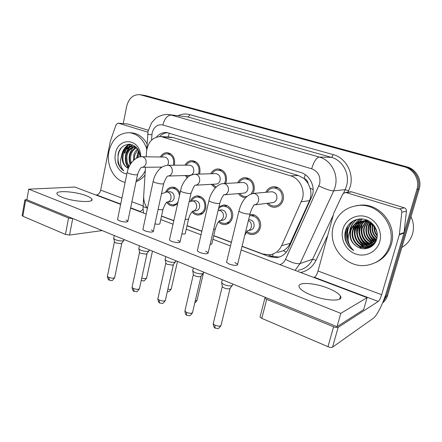 <?xml version="1.0" encoding="UTF-8"?>
<svg xmlns="http://www.w3.org/2000/svg" width="442" height="442" viewBox="0 0 442 442"><rect width="100%" height="100%" fill="white"/><g stroke="black" fill="none" stroke-linecap="round" stroke-linejoin="round"><path stroke-width="0.66" d="M219 206.723L223.729 204.955C229.287 204.663 234.072 211.635 232.42 217.724C231.194 221.895 228.669 224.177 224.84 224.575C222.453 224.635 220.348 223.74 218.536 221.895M190.397 201.171C191.872 197.778 194.265 195.999 197.563 195.839C203.69 196.933 206.414 201.077 205.74 208.27C204.547 212.442 202.077 214.702 198.336 215.044C195.867 215.05 193.756 214.005 192.005 211.911M177.408 204.165L172.999 205.922C170.479 205.878 168.385 204.707 166.711 202.392M249.835 214.63L251.073 214.497C256.962 214.088 262.117 221.326 260.332 227.619C259.078 231.768 256.504 234.078 252.597 234.542C250.316 234.652 248.249 233.917 246.393 232.343M237.674 182.784C239.442 179.397 242.094 177.673 245.625 177.623C252.078 178.877 254.901 183.165 254.1 190.496L252.896 193.43M245.575 197.718C242.63 197.596 240.249 196.22 238.426 193.602M210.79 173.761C212.53 170.54 215.061 168.932 218.381 168.927C224.459 170.192 227.122 174.363 226.365 181.458L225.68 183.447M215.282 187.955L211.237 184.342M185.054 165.175C186.756 162.103 189.176 160.584 192.309 160.617C198.049 161.877 200.569 165.943 199.85 172.816L199.486 174.071M187.165 177.894L185.275 175.529M160.407 156.998C162.059 154.048 164.374 152.6 167.341 152.661C172.778 153.915 175.159 157.877 174.491 164.546L174.319 165.225M160.916 167.916L160.446 167.12M265.78 192.303C267.565 188.701 270.344 186.839 274.123 186.728C280.057 186.618 284.941 193.718 283.151 199.966C281.725 204.497 278.847 206.933 274.51 207.276C271.449 207.248 268.924 205.939 266.94 203.348M277.493 252.542L283.294 250.691C286.344 249.001 288.632 246.564 290.145 243.387L309.511 200.69L310.505 197.773C311.201 194.579 311.063 191.375 310.085 188.154L308.157 183.557C307.737 181.005 306.389 179.319 304.107 178.502L305.273 174.667M242.061 246.238L262.598 253.94L269.382 254.846C274.941 254.117 279.04 251.045 281.676 245.63L302.477 198.756C305.162 189.292 299.389 178.27 290.593 175.828L160.96 136.556C152.717 136.865 147.893 141.937 146.501 151.772L146.18 156.788M304.107 178.502L308.157 183.557M303.82 178.413L298.361 175.507L173.236 137.617L170.397 137.142M161.534 216.039L173.75 220.619M187.049 225.608L201.872 231.166M213.751 235.619L231.393 242.238M145.512 167.253L143.705 195.585C143.479 200.408 144.711 204.657 147.407 208.337M165.662 192.055C167.131 188.867 169.413 187.215 172.496 187.11C175.916 187.353 178.369 189.364 179.861 193.137M126.716 153.346L128.594 147.639L126.716 153.346M345.987 229.299C345.285 235.453 346.716 241.139 350.279 246.343M348.119 239.448C346.683 234.94 346.55 230.442 347.727 225.945C346.55 230.442 346.683 234.94 348.119 239.448M128.887 144.219L126.429 148.385M125.826 149.915L124.998 152.926M128.909 147.02L130.628 144.357L128.909 147.02M142.197 95.013L405.574 166.827C414.983 169.159 421.049 179.927 418.06 189.231L386.319 296.217L382.805 302.416L386.319 296.217L418.06 189.231C421.049 179.927 414.983 169.159 405.574 166.827L143.335 95.251L139.832 94.654L404.364 166.849C413.822 169.198 419.922 180.038 416.922 189.403L385.021 297.057L383.645 300.328M142.33 95.03L145.672 95.605L406.773 166.805C416.132 169.12 422.16 179.822 419.187 189.065L387.606 295.383C386.667 298.461 384.988 300.996 382.562 302.991M242.023 246.398L269.62 256.752L276.493 257.642C281.902 256.885 285.891 253.89 288.46 248.653L312.505 195.027C315.179 185.701 309.461 174.866 300.737 172.485L166.789 132.545C162.794 132.28 159.347 133.793 156.44 137.092M124.395 152.915L124.766 151.363L124.395 152.915M125.478 149.214L128.246 144.252L125.478 149.214M123.23 123.567L126.721 106.124C128.837 98.251 133.208 94.422 139.832 94.654M161.501 216.188L173.717 220.768M187.016 225.757L201.834 231.321M213.713 235.774L231.354 242.398M159.59 136.523C161.96 134.13 164.689 132.854 167.783 132.683M280.001 256.791L278.471 257.051L271.631 256.172L268.277 254.912M271.101 191.834L271.974 191.756C275.648 192.392 277.261 194.74 276.814 198.801C276.057 201.232 274.51 202.535 272.178 202.707L254.752 204.85M267.084 192.187C268.719 189.425 271.057 188.005 274.095 187.938C280.167 189.016 282.825 192.911 282.079 199.613C280.819 203.618 278.272 205.773 274.432 206.071C272.012 206.055 269.952 205.099 268.239 203.187M232.68 284.93L231.945 285.714C229.95 286.167 227.387 285.814 224.254 284.654L221.74 283.068L221.762 281.996M232.155 285.631L229.718 288.731C228.276 289.068 226.426 288.814 224.177 287.974L222.365 286.819L222.254 286.162M248.608 219.63L249.106 219.58C252.807 220.11 254.459 222.436 254.067 226.564C253.399 228.79 252.017 230.022 249.918 230.26L248.299 230.575M249.52 215.917L251.117 215.679C257.233 216.574 259.962 220.431 259.305 227.254C258.194 230.923 255.918 232.962 252.465 233.365C250.465 233.459 248.658 232.818 247.028 231.448M242.625 182.513L243.282 182.48C246.73 183.126 248.244 185.413 247.824 189.331C247.084 191.762 245.581 193.043 243.31 193.182L224.459 194.8M238.923 182.717C240.531 180.132 242.752 178.828 245.586 178.806C251.288 179.905 253.785 183.69 253.078 190.159L251.266 193.8M203.524 272.902L202.679 273.686C200.602 274.079 198.066 273.72 195.071 272.609L192.8 271.184L192.811 270.206M203.049 273.548L200.569 276.653C199.071 276.946 197.243 276.692 195.088 275.885L193.452 274.847L193.347 274.255M246.868 196.425L245.63 196.535C243.266 196.48 241.277 195.463 239.669 193.497M215.37 173.634L215.867 173.623C219.116 174.281 220.541 176.502 220.144 180.286C219.431 182.712 217.972 183.977 215.762 184.093L195.684 185.198M211.994 173.712L211.994 173.712C213.563 171.281 215.674 170.071 218.326 170.087C223.702 171.192 226.05 174.877 225.387 181.137L224.47 183.513M175.756 261.449L174.8 262.228C172.656 262.559 170.148 262.194 167.275 261.134L165.22 259.852L165.225 258.962M175.33 262.045L172.8 265.15L167.374 264.371L165.894 263.438L165.794 262.907M216.138 187.082L212.431 184.275M189.275 165.159L189.657 165.159C192.723 165.816 194.071 167.977 193.695 171.651C193.005 174.06 191.59 175.308 189.447 175.402L168.303 176.038M186.204 165.17L186.541 164.667C188.054 162.667 189.961 161.695 192.248 161.75C197.325 162.855 199.546 166.441 198.917 172.507L198.408 174.098M149.28 250.537L148.214 251.299C146.009 251.581 143.528 251.211 140.771 250.194L138.904 249.034L138.904 248.227M148.893 251.078L146.313 254.178L140.954 253.393L139.606 252.548L139.512 252.067M187.944 177.187L186.413 175.491M164.269 157.054L164.568 157.059C167.468 157.711 168.745 159.822 168.391 163.385L167.606 165.258M161.501 157.015L162.115 156.159C163.551 154.485 165.269 153.689 167.275 153.766C172.076 154.871 174.187 158.363 173.595 164.253L173.325 165.231M124.003 240.122L122.826 240.868C120.572 241.1 118.119 240.73 115.467 239.757L113.776 238.702L113.765 237.973M123.655 240.614L121.881 243.155L121.025 243.702L115.721 242.912L114.412 241.713M220.746 209.972L221.558 209.867C225.033 210.42 226.58 212.685 226.21 216.663C225.558 218.9 224.204 220.122 222.149 220.32L220.138 220.63M218.519 208.762C219.928 207.071 221.674 206.187 223.757 206.11C229.503 207.049 232.061 210.801 231.437 217.376C230.354 221.061 228.122 223.077 224.735 223.425C222.641 223.47 220.801 222.691 219.204 221.077M194.574 200.651L195.215 200.591C198.486 201.16 199.944 203.364 199.591 207.204C198.955 209.442 197.635 210.646 195.629 210.823L193.292 211.099M191.601 200.922L191.955 200.292C193.353 198.149 195.226 197.044 197.574 196.972C202.983 197.928 205.392 201.585 204.795 207.933C203.745 211.624 201.563 213.619 198.254 213.917C196.093 213.922 194.242 213.011 192.701 211.182M169.485 191.745L169.999 191.712C173.082 192.292 174.457 194.441 174.126 198.154C173.513 200.386 172.225 201.58 170.269 201.729L167.595 201.977M166.778 191.927L167.38 190.95C168.733 189.154 170.441 188.248 172.496 188.22C176.126 188.579 178.43 190.894 179.413 195.16M177.855 202.154C176.535 203.867 174.894 204.751 172.938 204.817C170.883 204.79 169.131 203.884 167.684 202.088M350.379 191.856L351.804 191.9L346.053 192.585L399.607 208.906L404.281 207.801C405.789 208.375 406.513 209.464 406.458 211.055L403.994 233.033L386.645 291.576C383.247 303.212 377.037 315.765 373.28 318.284L332.528 347.185C331.566 347.639 330.047 347.467 327.97 346.666L333.583 326.798C335.677 327.577 337.202 327.765 338.158 327.367L378.247 301.438C379.402 300.416 380.529 298.173 381.634 294.703L399.319 234.768L401.828 212.248C401.883 210.613 401.143 209.502 399.607 208.906M351.804 191.9L404.281 207.801M265.465 297.405L264.918 298.123L266.703 299.344L261.791 318.373L327.97 346.666M261.791 318.373L260.034 317.085L260.183 316.511M266.703 299.344L333.583 326.798M313.897 277.504L314.4 277.3C315.798 276.432 317.002 274.344 318.019 271.023L333.848 213.044L342.705 194.11L345.252 192.463L351.02 191.784M346.053 192.585L345.252 192.463M118.368 123.185L127.578 123.97L118.368 123.185L147.91 132.191M127.578 123.97L148.302 130.246M102.19 230.575L69.565 235.056L65.444 234.437L68.549 218.011L73.007 218.63M26.945 199.381L24.874 199.9L25.608 200.386L22.846 216.226L65.444 234.437M22.846 216.226L22.161 215.481M25.608 200.386L68.549 218.011M139.573 211.536L140.28 211.464L143.053 209.381M95.837 194.988L96.583 194.939C98.577 194.535 99.942 192.933 100.682 190.137L110.334 141.219L116.124 124.611L118.069 123.125M333.367 226.271C337.544 213.475 346.373 206.497 359.854 205.348C379.12 204.093 396.192 226.116 389.916 245.128C386.093 256.349 378.534 263.04 367.241 265.206C346.412 269.079 327.113 246.205 333.367 226.271M356.285 205.657L361.352 205.077C380.518 203.828 397.491 225.702 391.247 244.592C388.535 253.1 383.231 259.123 375.33 262.653M410.988 216.674C413.668 222.354 414.171 228.155 412.491 234.083C410.635 239.94 407.088 244.387 401.85 247.432M369.468 221.337L365.064 220.597C359.269 221.26 355.351 224.365 353.318 229.901C350.318 238.68 358.241 248.802 367.175 247.526L369.75 246.94M364.49 220.74C358.683 221.409 354.76 224.514 352.722 230.067C349.716 238.868 357.655 249.017 366.606 247.741C371.739 246.94 375.136 243.962 376.799 238.802C379.302 230.304 371.402 220.431 362.169 221.326C356.782 221.873 352.948 224.674 350.655 229.73L350.329 230.735C348.915 238.21 351.605 243.752 358.401 247.349C365.285 251.039 374.286 247.2 376.556 239.713C379.291 231.614 373.849 221.956 365.556 219.575C357.285 217.083 348.368 222.006 345.76 229.939C344.71 233.138 344.561 236.409 345.307 239.752C346.755 244.437 349.561 248.045 353.727 250.575C347.871 244.862 346.65 238.232 350.064 230.691L350.655 229.73M362.457 221.309C359.048 223.088 356.793 225.729 355.683 229.243C352.705 237.94 360.567 247.951 369.429 246.68L370.832 246.437M367.153 220.144L366.766 220.166C361.003 220.829 357.114 223.906 355.097 229.404C352.114 238.122 359.992 248.166 368.871 246.89L370.567 246.57M363.661 221.309C360.832 223.122 358.943 225.553 357.998 228.597C355.048 237.205 362.843 247.122 371.639 245.851L371.849 245.824M363.363 221.298C360.385 223.111 358.407 225.597 357.423 228.757C354.467 237.387 362.28 247.327 371.092 246.056L371.6 245.99M364.882 221.42C362.6 223.188 361.059 225.365 360.269 227.962C357.528 236.1 364.346 245.575 372.81 245.111M364.578 221.381C362.158 223.166 360.534 225.414 359.705 228.122C356.904 236.398 364.004 246.001 372.573 245.299M366.12 221.641L362.495 227.343C359.981 234.94 365.744 243.879 373.705 244.288M365.805 221.575L361.943 227.497C359.374 235.227 365.385 244.304 373.484 244.503M367.368 221.989L364.678 226.729C362.374 233.801 367.197 242.177 374.534 243.343M367.053 221.89L364.136 226.884C361.783 234.083 366.827 242.603 374.335 243.592M368.645 222.475L366.821 226.133C365.291 233.873 368.114 239.249 375.297 242.266M368.324 222.337L366.291 226.282C364.755 234.205 367.694 239.63 375.114 242.553M369.96 223.133L368.926 225.547C367.429 232.525 369.783 237.685 375.982 241.028M369.628 222.95L368.401 225.691C366.893 232.862 369.368 238.083 375.816 241.354M371.33 224.017L370.987 224.967C369.567 231.16 371.424 236.028 376.567 239.57M370.976 223.768L370.479 225.111C369.031 231.509 371.02 236.453 376.435 239.962M372.788 225.238C371.877 230.304 373.291 234.487 377.026 237.79M372.413 224.89C371.241 230.337 372.75 234.796 376.927 238.277M374.457 227.144C374.429 230.265 375.357 233 377.23 235.343M374.009 226.558C373.788 230.254 374.86 233.42 377.219 236.061M375.114 227.111C372.065 223.055 367.943 221.077 362.755 221.177C356.909 221.851 352.959 224.978 350.909 230.575C349.313 238.105 351.81 243.697 358.401 247.349M365.893 220.569L366.943 220.061L362.711 221.188M366.711 219.967L364.97 220.619M364.744 220.724L363.932 221.155M366.689 219.961L363.628 221.149M366.982 220.155L366.186 220.569M365.926 220.724L365.142 221.232M365.628 220.713L364.838 221.204M379.733 241.735C376.866 251.874 365.528 257.526 355.804 254.028C346.036 250.669 340.086 239.244 342.865 229.437C345.5 219.58 356.39 213.53 366.346 216.751C376.346 219.823 382.744 231.641 379.733 241.735M370.711 222.182L370.451 222.939M370.33 223.354C369.506 226.282 369.54 229.31 370.429 232.437M370.761 233.409C371.915 236.398 373.705 238.824 376.136 240.686M369.39 235.603C370.766 238.354 372.744 240.564 375.324 242.227M367.733 237.05C369.142 239.558 371.087 241.581 373.562 243.128M365.97 238.332L371.611 243.945M372.429 244.404L373.192 244.78M364.142 239.531L369.623 244.774M370.424 245.222L371.799 245.862M362.252 240.686L367.589 245.619M368.379 246.056L369.871 246.735M362.385 218.956L359.782 221.939M359.633 222.16L358.832 223.514M358.407 224.376L356.887 231.481M360.86 218.889L357.539 222.481M357.396 222.691L356.606 224.017M356.186 224.856L354.606 231.696M358.318 242.934L363.407 247.354M364.164 247.763L366.203 248.631M359.164 218.989L354.34 224.525M353.92 225.354L352.291 231.945M356.28 244.05L361.766 248.526M357.092 219.37C353.191 222.304 350.871 226.044 350.13 230.575M353.926 220.536C348.357 225.437 346.412 231.564 348.092 238.907M345.29 231.619C344.312 239.807 347.125 246.128 353.727 250.575M362.213 224.094C359.655 232.475 361.865 239.299 368.86 244.564M360.07 224.542C356.965 231.663 360.086 241.503 366.832 245.42M362.202 218.939L359.7 221.718M359.683 221.74L359.434 222.105M359.263 222.365L358.357 223.967M357.887 225.006C354.65 232.249 357.838 242.332 364.766 246.293M365.678 246.824L367.147 247.526M366.606 247.741L367.175 247.526L368.534 248.039M360.661 218.889L357.191 222.646M357.026 222.895L356.13 224.459M355.661 225.475C354.208 228.917 353.943 232.614 354.865 236.569M356.782 219.447C352.694 222.553 350.346 226.508 349.733 231.326M353.346 220.834C347.594 226.171 345.882 232.685 348.213 240.376M125.147 182.314C113.87 180.264 105.986 164.988 108.936 151.407C112.091 139.048 118.926 132.81 129.429 132.699C137.606 133.838 143.379 139.213 146.744 148.816M131.219 132.821L131.904 132.865C138.247 133.595 143.296 137.258 147.064 143.854M127.467 151.799L128.871 147.49M129.114 146.948L130.031 145.175M134.379 146.993C130.793 148.136 128.39 150.794 127.158 154.982C126.202 159.385 126.92 163.126 129.318 166.192M133.904 146.843C130.086 147.832 127.517 150.54 126.191 154.96C125.18 159.855 126.114 163.827 128.987 166.877M136.263 147.893C133.606 149.451 131.849 151.838 130.981 155.048C130.307 157.717 130.412 160.358 131.296 162.96M135.793 147.617C132.904 149.109 130.981 151.578 130.031 155.032C129.279 158.087 129.5 161.015 130.699 163.816M137.91 149.556L134.738 155.114L134.351 159.689M137.55 149.015C135.688 150.628 134.44 152.656 133.804 155.098L133.501 160.446M139.385 152.678L138.053 157.463M139.015 151.689L137.523 155.164L137.103 157.882M136.158 147.352L132.705 146.573M132.462 146.578C127.942 146.998 124.876 149.777 123.268 154.91C122.141 161.214 123.754 165.689 128.114 168.33C123.44 165.678 121.511 161.203 122.335 154.893L122.533 154.037C124.478 149.048 127.705 146.551 132.213 146.556L133.186 146.589M137.241 148.595L132.213 146.556M135.539 146.766L134.86 146.877M135.434 146.678L134.385 146.761M126.865 173.916C119.141 173.203 113.384 162.838 115.439 153.578C117.804 138.02 137.545 137.501 140.49 153.479L140.932 156.766M140.175 156.866L139.871 154.468C137.44 141.059 120.694 141.401 118.108 154.087L117.848 162.247C118.92 166.076 120.887 168.938 123.754 170.833C120.025 166.49 119.467 161.164 122.091 154.844L122.533 154.037M127.114 161.789L126.821 156.766M145.02 175.01C142.501 178.248 139.517 180.469 136.064 181.673M145.296 170.623C143.103 175.137 140.103 178.458 136.291 180.59M138.727 151.048L137.014 157.932M132.672 144.965L130.506 146.622M130.163 146.959C127.406 149.96 125.942 153.545 125.766 157.717M129.871 144.258C125.987 146.291 123.467 149.672 122.323 154.402M121.207 148.076C115.848 154.788 117.511 166.988 123.754 170.833M138.501 150.589L136.545 158.175M134.617 146.048L133.904 146.672M133.158 147.424C129.064 152.473 128.081 158.203 130.197 164.612M132.368 144.843L129.893 146.733M129.401 147.247C124.213 152.617 124.047 162.816 128.407 168.231M129.407 144.225C124.975 146.617 122.357 150.562 121.539 156.07M154.949 223.912C158.335 224.475 159.987 224.332 159.91 223.475M181.861 233.945C184.375 234.199 185.53 233.956 185.32 233.221M210.143 244.299C211.552 244.266 212.143 243.973 211.906 243.426M117.616 219.149L117.517 219.635L119.357 220.807C124.346 222.282 127.174 222.409 127.854 221.177L125.981 220M142.993 229.039L142.877 229.58L144.904 230.868C149.948 232.382 152.772 232.492 153.374 231.199L151.313 229.901M169.573 239.393L169.441 239.989L171.673 241.415C176.778 242.962 179.59 243.056 180.109 241.702L177.844 240.266M197.447 250.244L197.292 250.896L199.762 252.476C204.922 254.062 207.723 254.144 208.16 252.725L205.657 251.133M226.696 261.62L226.525 262.344L229.254 264.095C234.481 265.719 237.266 265.791 237.619 264.31L234.846 262.542M62.256 197.298C73.416 201.9 94.765 203.06 91.82 199.104C91.218 198.055 89.389 196.933 86.328 195.751C75.549 191.386 54.499 190.021 57.079 194.06C57.631 195.06 59.355 196.137 62.256 197.298M311.82 295.361C326.511 301.339 344.108 301.648 340.478 296.162C338.787 293.455 334.445 290.731 327.45 287.991C313.284 282.372 296.029 281.825 299.367 287.411C300.869 289.952 305.019 292.598 311.82 295.361M120.638 204.375L74.853 187.049L28.736 189.165L340.804 313.356L367.098 297.643L241.144 249.973M230.497 245.945L212.884 239.282M201.027 234.796L186.237 229.199M172.96 224.171L160.766 219.558M146.192 214.044L130.567 208.132M28.736 189.165L26.885 199.751L337.025 326.693L363.611 309.649L367.098 297.643M340.804 313.356L337.025 326.693M309.511 200.69L301.416 201.756M272.67 256.52L273.057 253.979M283.294 250.691L286.361 252.095M310.085 188.154L313.135 189.563M168.148 137.003L169.319 133.081M298.361 175.507L290.593 175.828M290.145 243.387L281.676 245.63M173.236 137.617L163.275 137.009M145.672 95.605L140.97 94.892M406.773 166.805L404.364 166.849M419.187 189.065L416.922 189.403M387.606 295.383L385.021 297.057M280.007 264.681C282.477 263.686 284.317 261.913 285.526 259.349L319.638 183.9C320.853 176.513 318.201 171.479 311.687 168.783L162.855 124.964C157.523 124.086 153.943 126.738 152.12 132.92L151.523 140.153M162.855 124.964C164.612 118.572 167.402 115.274 171.225 115.058L319.273 157.048C331.041 160.059 338.793 174.457 335.13 186.922L333.693 190.872L345.174 189.651L346.561 185.872C350.103 173.96 342.655 160.208 331.301 157.324L187.745 116.953L168.993 114.611L187.745 116.953C188.618 116.898 189.264 116.119 189.684 114.605L333.047 154.562C332.539 156.247 331.953 157.17 331.301 157.324L319.273 157.048C316.384 157.695 313.853 161.606 311.687 168.783M147.667 134.351L151.871 134.771M333.047 154.562C345.804 157.761 354.202 173.209 350.208 186.585L348.025 192.137M327.732 235.343L316.041 260.244C312.682 266.946 307.538 271.023 300.604 272.476M178.17 115.666C181.916 113.909 185.75 113.555 189.684 114.605M318.925 185.894C325.55 189.159 330.472 190.817 333.693 190.872L300.068 263.554L312.621 259.239L333.218 215.21M285.526 259.349C291.797 262.769 296.648 264.167 300.068 263.554L295.052 270.377M298.168 270.283C304.676 269.156 309.494 265.476 312.621 259.239L316.041 260.244M343.6 193.01L345.174 189.651L348.639 190.828M147.153 207.989L147.164 209.486M143.081 206.326L143.053 206.751L147.004 207.784M271.631 256.172L269.62 256.752M230.061 288.554L221.111 325.003C220.773 326.417 218.768 326.505 215.094 325.268L213.221 323.771L213.387 323.08M215.563 328.207L215.414 328.141C214.867 327.721 214.762 326.765 215.094 325.268M252.283 193.541L254.575 193.541C257.736 194.762 259.056 197.198 258.537 200.861C257.747 203.43 256.139 204.806 253.714 204.977M253.791 204.989C254.178 204.917 254.062 205.259 253.454 206.022C252.979 206.74 251.658 208.425 250.133 213.42C249.885 214.486 247.095 214.248 241.757 212.707L238.907 211.232L239.028 210.712M248.398 220.47C250.846 221.901 251.824 224.105 251.332 227.077C250.664 229.321 249.271 230.564 247.161 230.801M201.016 276.443L192.607 312.196C192.215 313.555 190.198 313.632 186.568 312.428L184.872 311.074L185.016 310.45M187.148 315.356L186.988 315.279C186.397 314.848 186.259 313.897 186.568 312.428M222.757 183.623L224.564 183.69C227.569 184.85 228.834 187.226 228.348 190.8C227.586 193.369 226.028 194.723 223.669 194.867L223.138 195.9C222.354 197.347 222.072 196.397 219.895 202.928C219.552 203.939 216.746 203.69 211.475 202.182L208.906 200.856L209.011 200.381M173.347 264.907L165.441 299.985C164.993 301.295 162.971 301.361 159.374 300.19L157.838 298.969L157.965 298.394M160.065 303.101L159.893 303.024C159.258 302.571 159.087 301.626 159.374 300.19M194.535 174.214L195.983 174.308C198.85 175.419 200.055 177.723 199.607 181.226C198.872 183.778 197.364 185.115 195.077 185.231C194.546 185.237 193.226 187.806 191.121 192.944C190.69 193.905 187.872 193.646 182.662 192.171L180.342 190.972L180.435 190.546M146.959 253.912L139.517 288.344C139.015 289.598 136.987 289.654 133.429 288.51L132.031 287.405L132.141 286.886M134.213 291.405L133.429 288.51M167.557 165.258L168.739 165.358C171.468 166.424 172.629 168.673 172.209 172.098C171.502 174.634 170.043 175.955 167.833 176.049C167.059 176.054 165.689 178.518 163.717 183.441C163.197 184.347 160.363 184.082 155.225 182.629L153.12 181.552L153.203 181.165M121.765 243.42L114.754 277.228C114.202 278.427 112.163 278.471 108.649 277.355L107.373 276.349L107.467 275.885M109.517 280.234L108.649 277.355M141.755 156.722L142.733 156.822C145.341 157.844 146.451 160.032 146.064 163.385C145.385 165.905 143.976 167.203 141.832 167.286C140.849 167.286 139.434 169.651 137.584 174.38C136.976 175.236 134.13 174.955 129.053 173.535L127.141 172.557L127.213 172.209M203.381 273.311L197.149 299.753C197.287 300.35 196.679 300.665 195.309 300.698M221.558 209.867L218.155 210.293L219.796 210.381C222.591 211.53 223.768 213.768 223.315 217.088C222.663 219.337 221.304 220.569 219.238 220.768C219.867 221.155 218.221 220.254 215.409 228.597L214.718 229.299L213.663 229.365M177.491 261.393L171.352 288.488C171.391 289.317 170.231 289.565 167.866 289.234M191.397 200.961L193.176 201.011C195.845 202.116 196.972 204.292 196.557 207.547C195.917 209.795 194.59 211.011 192.574 211.188L191.718 212.248C190.9 213.652 190.64 212.69 188.618 218.685L187.822 219.359L185.176 219.271M152.462 251.15L146.678 277.714C146.451 278.709 144.805 278.83 141.738 278.068M141.705 280.576L141.263 280.272M166.225 191.972L167.717 192.049C170.275 193.11 171.358 195.231 170.966 198.419C170.347 200.668 169.059 201.867 167.093 202.016C166.242 202.16 164.883 204.563 163.021 209.215L162.12 209.867L158.07 209.514M314.4 277.3L378.247 301.438M318.019 271.023L381.634 294.703M403.994 233.033L399.319 234.768M338.158 327.367L332.528 347.185M399.424 234.249L404.093 232.525M406.458 211.055L401.828 212.248M96.583 194.939L120.699 204.06M130.633 207.812L140.28 211.464M100.682 190.137L121.931 198.044M131.893 201.751L143.109 205.928M72.687 218.668L69.565 235.056M348.202 240.282C346.567 235.68 346.307 231.055 347.434 226.398M126.163 155.065L128.174 147.888M128.528 147.169L130.357 144.313M128.451 168.12L127.633 166.303M224.84 224.575L226.591 224.282M198.336 215.044L199.734 214.862M172.999 205.922L174.126 205.806M252.597 234.542L254.807 234.078M274.51 207.276L276.493 207M170.955 137.175L160.96 136.556M168.993 114.611C163.457 113.666 156.761 117.318 156.391 117.953C155.871 118.008 154.241 119.694 151.507 123.014L148.07 131.274L146.656 150.252M143.667 197.093L143.02 208.436L143.562 213.05M278.471 257.051L276.493 257.642M220.945 325.693C219.061 328.146 217.956 329.086 217.619 328.505L215.414 328.141C214.381 328.141 213.646 326.682 213.221 323.771L222.238 286.615M271.974 191.756L253.476 193.397C246.31 195.055 241.454 200.994 238.907 211.232L226.525 262.344M274.095 187.938L277.852 187.646M222.309 279.742L221.569 282.792M250.006 213.945L237.437 265.034M232.768 284.024L232.608 284.676M222.365 286.819L221.74 283.068M247.194 230.807L244.719 235.448M249.106 219.58L248.597 219.663M251.117 215.679L254.531 215.155M192.458 312.826C189.43 317.212 189.115 315.389 186.988 315.279C186.027 315.323 185.32 313.919 184.872 311.074L193.336 274.664M243.282 182.48L223.613 183.557C221.575 183.889 220.442 183.386 215.779 187.43C212.121 191.635 209.828 196.11 208.906 200.856L197.292 250.896M245.586 178.806L249.299 178.64M193.353 267.891L192.646 270.935M219.779 203.403L208.005 253.388M203.596 272.084L203.458 272.664M193.452 274.847L192.8 271.184M165.314 300.56C163.479 303.013 162.402 303.952 162.081 303.372L159.893 303.024C158.998 303.096 158.313 301.748 157.838 298.969L165.794 263.266M215.867 173.623L195.16 174.187C191.452 174.712 188.789 175.944 187.17 177.894C184.325 181.065 182.386 184.231 181.347 187.391L169.441 239.989M218.326 170.087L221.972 170.021M165.75 256.592L165.076 259.625M191.027 193.375L179.977 242.304M175.817 260.714L175.701 261.233M165.894 263.438L165.22 259.852M139.401 288.864C137.611 291.306 136.55 292.239 136.23 291.67L134.036 291.322C133.175 291.405 132.506 290.096 132.031 287.405L139.512 252.393M189.657 165.159L168.021 165.253C161.684 165.999 159.921 168.689 157.623 171.336C155.407 174.386 153.904 177.789 153.12 181.552L142.877 229.58M186.474 165.17L186.541 164.667M192.248 161.75L195.8 161.761M139.418 245.813L138.777 248.829M163.634 183.833L153.252 231.741M149.33 249.868L149.225 250.338M139.606 252.548L138.904 249.034M114.655 277.698C112.892 280.123 111.848 281.057 111.533 280.488L109.334 280.151C108.522 280.256 107.87 278.99 107.373 276.349L114.412 242.001M164.568 157.059L142.103 156.728C139.694 156.457 136.904 157.623 133.733 160.225C130.362 163.518 128.163 167.628 127.141 172.557L117.517 219.635M161.882 157.02L162.115 156.159M167.275 153.766L170.728 153.849M114.268 235.52L113.655 238.514M162.048 167.109L142.202 167.28M137.506 174.734L127.755 221.669M124.042 239.52L123.953 239.945M114.5 242.144L113.776 238.702M197.022 300.284C196.176 301.842 195.447 302.648 194.839 302.709M215.287 229.105L211.773 243.984M223.757 206.11L227.16 205.718M226.265 223.171L229.547 222.635M171.242 288.974C168.314 293.206 168.269 291.101 167.319 291.659M195.215 200.591L189.17 201.596M188.513 219.149L185.204 233.73M191.927 200.883L191.955 200.292M197.574 196.972L200.933 196.684M199.475 213.757L202.734 213.342M146.584 278.156C142.91 282.786 143.799 280.333 141.55 280.51L141.247 280.344M169.999 191.712L166.816 191.927L161.474 193.8M162.932 209.641L159.811 223.939M167.209 191.9L167.38 190.95M172.496 188.22L175.789 188.027M173.921 204.718L177.126 204.403M264.918 298.123L260.034 317.085M24.874 199.9L22.122 215.713M359.854 205.348L361.352 205.077M368.871 246.89L369.429 246.68M371.092 246.056L371.639 245.851M362.169 221.326L362.755 221.177M129.429 132.699L131.904 132.865M139.871 154.468L140.49 153.479M91.82 199.104L91.566 200.403M340.478 296.162L339.644 299.129"/></g></svg>
